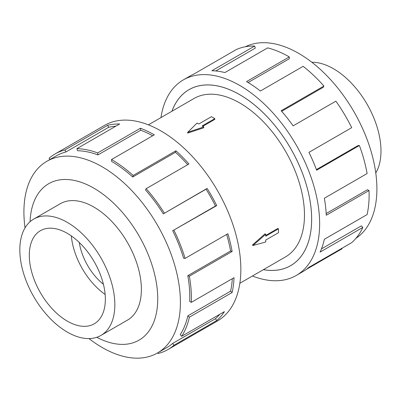 <?xml version="1.0" encoding="UTF-8"?>
<svg xmlns="http://www.w3.org/2000/svg" width="401" height="401" viewBox="0 0 401 401"><rect width="100%" height="100%" fill="white"/><g stroke="black" fill="none" stroke-linecap="round" stroke-linejoin="round"><path stroke-width="0.6" d="M263.412 269.657A101.598 58.656 -120 0 0 290.6 265.668A101.598 58.656 -120 0 0 306.174 184.254A101.598 58.656 -120 0 0 239.798 94.726A101.598 58.656 -120 0 0 189.001 89.694A101.598 58.656 -120 0 0 171.954 111.237M239.848 283.266L285.532 256.891A91.463 52.807 -120 0 0 299.552 183.598A91.463 52.807 -120 0 0 239.798 103.002A91.463 52.807 -120 0 0 194.069 98.471L148.385 124.846M214.801 118.621L202.079 125.964L203.753 126.932L187.678 132.345L197.051 123.062L198.726 124.029L211.452 116.686L214.801 118.621L214.801 119.393L202.746 126.35M203.753 126.932L203.753 127.779L187.678 133.092L187.678 132.345M252.354 245.111L264.991 233.843L265.723 234.269L253.001 245.482L252.354 245.111M265.723 235.432L277.778 228.47L278.449 228.856L265.723 236.204L265.723 234.269M67.328 332.113A67.188 38.792 -120 0 0 100.922 335.442A67.188 38.792 -120 0 0 111.222 281.602A67.188 38.792 -120 0 0 67.328 222.4A67.188 38.792 -120 0 0 33.734 219.071A67.188 38.792 -120 0 0 23.438 272.906A67.188 38.792 -120 0 0 67.328 332.113M67.328 233.352A53.769 31.042 60 0 1 102.456 280.735A53.769 31.042 60 0 1 94.215 323.823A53.769 31.042 60 0 1 67.328 321.156A53.769 31.042 60 0 1 32.2 273.773A53.769 31.042 60 0 1 40.446 230.69A53.769 31.042 60 0 1 67.328 233.352M311.843 62.265A67.188 38.792 60 0 1 333.477 68.736A67.188 38.792 60 0 1 375.772 172.996M126.505 320.67A67.213 38.807 -120 0 0 127.468 320.143A67.213 38.807 -120 0 0 137.769 266.284A67.213 38.807 -120 0 0 93.859 207.056A67.213 38.807 -120 0 0 60.255 203.728A67.213 38.807 -120 0 0 59.318 204.299M88.962 338.584A110.661 63.889 -120 0 0 102.16 347.497A110.661 63.889 -120 0 0 157.488 352.98A110.661 63.889 -120 0 0 174.45 264.304A110.661 63.889 -120 0 0 102.16 166.791A110.661 63.889 -120 0 0 46.832 161.312A110.661 63.889 -120 0 0 25.032 227.853M96.781 337.301A90.335 52.155 -120 0 0 157.718 297.121A90.335 52.155 -120 0 0 93.859 188.179A90.335 52.155 -120 0 0 30.055 221.723M172.706 230.72A110.661 63.889 60 0 1 183.633 258.269L185.107 258.399L227.863 233.713A112.917 65.193 60 0 1 232.134 251.472L189.372 276.159L187.818 275.672A110.661 63.889 60 0 1 189.683 301.357L191.277 302.369L234.039 277.682A112.917 65.193 60 0 1 232.134 292.504L189.372 317.191L187.818 315.883A110.661 63.889 60 0 1 180.25 334.619L181.653 336.314L224.41 311.627A112.917 65.193 60 0 1 216.715 320.574L173.954 345.261A112.917 65.193 60 0 1 167.989 349.527L217.462 320.96A112.917 65.193 -120 0 0 234.77 230.48A112.917 65.193 -120 0 0 161.007 130.977A112.917 65.193 -120 0 0 104.546 125.383L55.072 153.944A112.917 65.193 60 0 1 64.922 149.969L107.684 125.282A112.917 65.193 60 0 1 119.648 123.979L76.887 148.666A112.917 65.193 60 0 1 97.664 152.931L140.425 128.245A112.917 65.193 60 0 1 154.29 134.851L111.533 159.538L111.533 161.382A110.661 63.889 60 0 1 132.726 176.996L133.157 175.468L175.914 150.781A112.917 65.193 60 0 1 188.936 163.984L146.175 188.67L145.483 189.929A110.661 63.889 60 0 1 163.307 213.883L207.122 188.42A112.917 65.193 60 0 1 216.715 205.603L172.706 230.72L215.467 206.034A110.661 63.889 -120 0 0 206.064 189.197L207.122 188.42M49.97 159.503L49.107 158.21A112.917 65.193 60 0 1 55.072 153.944M152.676 135.784A110.661 63.889 -120 0 0 140.701 130.225L140.425 128.245M76.887 148.666L77.578 150.731A110.661 63.889 60 0 1 97.944 154.911L140.701 130.225M115.884 126.155A110.661 63.889 -120 0 0 108.616 127.317L107.684 125.282M46.832 161.312L56.2 155.899A110.661 63.889 60 0 1 65.854 152.004L108.616 127.317M245.402 46.752A110.661 63.889 60 0 1 298.645 53.353A110.661 63.889 60 0 1 370.374 148.997A110.661 63.889 60 0 1 355.988 238.289M160.961 117.583A112.917 65.193 60 0 1 183.342 79.889A112.917 65.193 60 0 1 239.798 85.483A112.917 65.193 60 0 1 313.567 184.986A112.917 65.193 60 0 1 296.259 275.467A112.917 65.193 60 0 1 252.424 276.003M341.878 248.309L342.108 248.745L306.379 269.372M296.259 275.467L302.976 271.592A112.917 65.193 -120 0 0 308.94 267.327L351.702 242.64A112.917 65.193 -120 0 0 362.85 227.407L320.088 252.094A112.917 65.193 -120 0 0 324.359 239.262L367.115 214.575A112.917 65.193 -120 0 0 369.02 190.56L326.259 215.247A112.917 65.193 -120 0 0 324.359 198.229L367.115 173.543A112.917 65.193 -120 0 0 359.396 145.508L316.635 170.194A112.917 65.193 -120 0 0 308.94 152.36L351.702 127.673A112.917 65.193 -120 0 0 335.883 101.167L293.126 125.854A112.917 65.193 -120 0 0 281.156 110.736L323.918 86.05A112.917 65.193 -120 0 0 303.141 66.325L260.379 91.012A112.917 65.193 -120 0 0 246.515 81.603L289.276 56.917L289.276 58.762L248.094 82.536M171.919 111.257A101.623 58.671 60 0 1 188.986 89.669A101.623 58.671 60 0 1 239.798 94.701A101.623 58.671 60 0 1 306.189 184.254A101.623 58.671 60 0 1 290.615 265.688A101.623 58.671 60 0 1 263.382 269.678M323.918 86.05L323.226 87.313L281.662 111.308M359.396 145.508L357.993 145.578L316.409 169.588M369.02 190.56L367.426 189.733L326.173 213.548M362.85 227.407L361.376 225.838L321.452 248.891M289.276 56.917A112.917 65.193 -120 0 0 267.647 47.879L224.891 72.566A112.917 65.193 -120 0 0 211.873 70.736L254.63 46.05L255.327 48.11L215.743 70.962M254.63 46.05A112.917 65.193 -120 0 0 236.445 49.483L193.683 74.175A112.917 65.193 -120 0 0 190.059 76.015L183.342 79.889M65.854 152.004L64.922 149.969M97.944 154.911L97.664 152.931M132.726 176.996L175.483 152.305L175.914 150.781M187.738 164.676A110.661 63.889 -120 0 0 175.483 152.305M111.533 159.538A112.917 65.193 60 0 1 133.157 175.468M163.307 213.883L206.064 189.197M215.467 206.034L216.715 205.603M146.175 188.67A112.917 65.193 60 0 1 164.365 213.111M187.818 275.672L230.575 250.986A110.661 63.889 -120 0 0 226.645 234.42M230.575 250.986L232.134 251.472M173.954 230.289A112.917 65.193 60 0 1 185.107 258.399M187.818 315.883L230.575 291.196A110.661 63.889 -120 0 0 232.329 278.67M230.575 291.196L232.134 292.504M189.372 276.159A112.917 65.193 60 0 1 191.277 302.369M173.954 345.261L172.706 343.391L215.467 318.7A110.661 63.889 -120 0 0 219.793 314.294M215.467 318.7L216.715 320.574M189.372 317.191A112.917 65.193 60 0 1 181.653 336.314M157.814 352.79L158.139 353.502A112.917 65.193 60 0 0 167.989 349.527M172.706 343.391A110.661 63.889 60 0 1 166.861 347.567L157.488 352.98M105.137 294.449A53.769 31.042 60 0 1 71.343 235.913M79.278 242.475A43.017 24.837 -120 0 0 103.423 284.294M253.001 245.482L265.723 242.009L265.723 240.074L278.449 232.725L278.449 228.856M190.169 89.017L189.001 89.694M128.405 319.572L100.922 335.442M61.218 203.202L33.734 219.071M291.768 264.991L290.6 265.668"/></g></svg>
